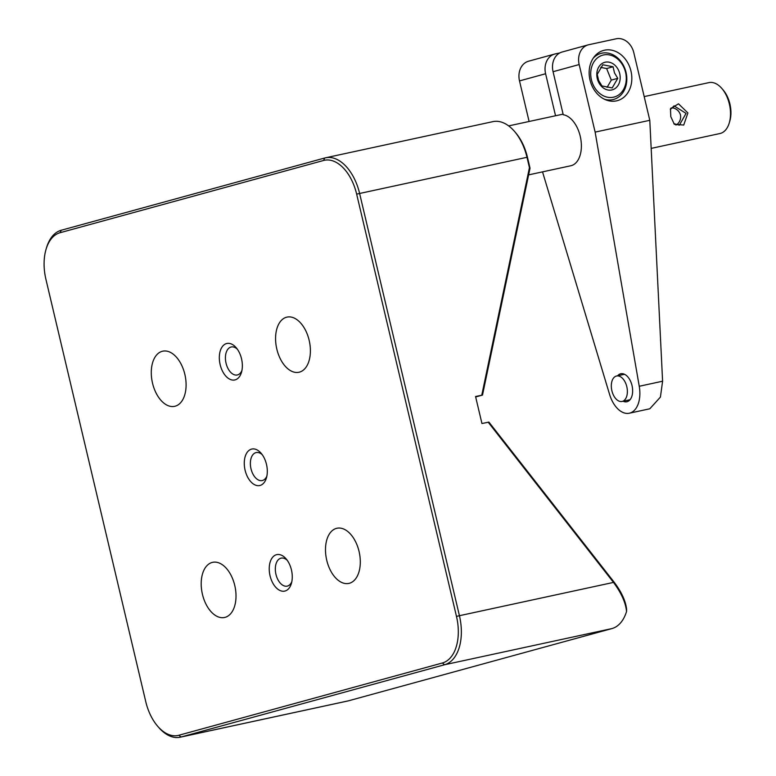 <?xml version="1.0" encoding="UTF-8"?>
<svg xmlns="http://www.w3.org/2000/svg" width="776" height="776" viewBox="0 0 776 776"><rect width="100%" height="100%" fill="white"/><g stroke="black" fill="none" stroke-linecap="round" stroke-linejoin="round"><path stroke-width="1.16" d="M251.502 449.129A18.663 11.077 -102.2 0 0 245.1 470.227A18.663 11.077 -102.2 0 0 260.086 485.446A18.663 11.077 -102.2 0 0 266.43 477.9A18.663 11.077 -102.2 0 0 261.105 453.233A18.663 11.077 -102.2 0 0 251.502 449.129M262.23 454.678A14.327 8.497 -102.2 0 0 256.187 452.553A14.327 8.497 -102.2 0 0 255.915 452.621A14.327 8.497 -102.2 0 0 250.949 468.578A14.327 8.497 -102.2 0 0 262.23 480.557A14.327 8.497 -102.2 0 0 262.501 480.49A14.327 8.497 -102.2 0 0 266.866 476.125M276.46 554.704A18.663 11.077 -102.2 0 0 270.058 575.802A18.663 11.077 -102.2 0 0 285.044 591.021A18.663 11.077 -102.2 0 0 291.388 583.474A18.663 11.077 -102.2 0 0 286.063 558.807A18.663 11.077 -102.2 0 0 276.46 554.704M287.188 560.253A14.327 8.497 -102.2 0 0 281.135 558.128A14.327 8.497 -102.2 0 0 280.873 558.196A14.327 8.497 -102.2 0 0 275.907 574.153A14.327 8.497 -102.2 0 0 287.188 586.132A14.327 8.497 -102.2 0 0 287.459 586.064A14.327 8.497 -102.2 0 0 291.825 581.699M226.543 343.555A18.663 11.077 -102.2 0 0 220.151 364.652A18.663 11.077 -102.2 0 0 235.128 379.881A18.663 11.077 -102.2 0 0 241.481 372.325A18.663 11.077 -102.2 0 0 236.146 347.658A18.663 11.077 -102.2 0 0 226.543 343.555M237.272 349.103A14.327 8.497 -102.2 0 0 231.229 346.979A14.327 8.497 -102.2 0 0 230.957 347.047A14.327 8.497 -102.2 0 0 226 363.003A14.327 8.497 -102.2 0 0 237.281 374.983A14.327 8.497 -102.2 0 0 237.543 374.915A14.327 8.497 -102.2 0 0 241.908 370.55M225.089 617.356A28.217 16.742 77.8 0 1 224.565 617.483A28.217 16.742 77.8 0 1 202.342 593.892A28.217 16.742 77.8 0 1 212.12 562.455A28.217 16.742 77.8 0 1 212.643 562.328A28.217 16.742 77.8 0 1 234.866 585.919A28.217 16.742 77.8 0 1 225.089 617.356M349.384 583.28A28.217 16.742 77.8 0 1 348.851 583.407A28.217 16.742 77.8 0 1 326.638 559.806A28.217 16.742 77.8 0 1 336.406 528.378A28.217 16.742 77.8 0 1 336.939 528.252A28.217 16.742 77.8 0 1 359.152 551.843A28.217 16.742 77.8 0 1 349.384 583.28M299.468 372.131A28.217 16.742 77.8 0 1 298.944 372.257A28.217 16.742 77.8 0 1 276.722 348.657A28.217 16.742 77.8 0 1 286.49 317.229A28.217 16.742 77.8 0 1 287.023 317.103A28.217 16.742 77.8 0 1 309.246 340.693A28.217 16.742 77.8 0 1 299.468 372.131M175.182 406.207A28.217 16.742 77.8 0 1 174.649 406.333A28.217 16.742 77.8 0 1 152.426 382.743A28.217 16.742 77.8 0 1 162.203 351.305A28.217 16.742 77.8 0 1 162.727 351.179A28.217 16.742 77.8 0 1 184.95 374.779A28.217 16.742 77.8 0 1 175.182 406.207M481.78 395.149L529.436 167.655L530.027 168.188L482.507 395.071L475.552 396.497L481.945 423.521L488.899 422.095L613.506 581.37L613.515 582.407L488.172 422.183M180.245 737.2L347.609 701.029A43.407 25.753 -102.2 0 0 348.424 700.835L611.924 628.579A43.407 25.753 -102.2 0 0 626.552 611.478C625.698 602.69 621.353 593 613.515 582.407L459.431 615.707A43.407 25.753 77.8 0 1 444.551 664.751L181.06 736.996A43.407 25.753 77.8 0 1 180.245 737.2A43.407 25.753 77.8 0 1 158.731 727.461L157.635 726.2A41.235 24.463 -102.2 0 0 178.849 735.26L442.349 663.005A41.235 24.463 -102.2 0 0 456.482 616.416L356.65 194.116A41.235 24.463 -102.2 0 0 323.553 160.477L60.053 232.722A41.235 24.463 -102.2 0 0 46.026 249.397A41.235 24.463 -102.2 0 0 45.92 279.321L145.752 701.611A41.235 24.463 -102.2 0 0 157.635 726.2M46.026 249.397L46.502 247.796A43.407 25.753 77.8 0 1 61.265 230.239L324.756 157.994A43.407 25.753 77.8 0 1 325.571 157.8A43.407 25.753 77.8 0 1 359.598 193.408L459.431 615.707L456.482 616.416M529.436 167.655L526.972 157.237A43.407 25.753 -102.2 0 0 514.459 131.367L515.555 132.628A41.235 24.463 77.8 0 1 527.438 157.208L530.027 168.188M514.459 131.367A43.407 25.753 -102.2 0 0 492.944 121.628L325.571 157.8M613.506 581.37C621.353 591.574 625.718 600.905 626.601 609.364L626.552 611.478M475.659 396.943L482.507 395.071M687.895 112.937L683.724 125.052L674.354 124.315L670.794 116.633L670.474 108.718L678.496 103.819L687.895 112.937M673.83 123.656L679.359 125.14L686.052 113.403L674.072 105.876L670.318 109.561M675.935 125.023L677.235 124.325C679.98 121.745 681.056 118.621 680.484 114.926C679.349 111.385 676.982 109.057 673.374 107.961L671.075 107.99M651.171 148.391L719.934 133.53A26.044 15.452 -102.2 0 0 720.429 133.404A26.044 15.452 -102.2 0 0 729.285 122.87A26.044 15.452 -102.2 0 0 721.845 88.454A26.044 15.452 -102.2 0 0 708.934 82.615L644.187 96.602M721.845 88.454L723.154 89.977A23.445 13.91 77.8 0 1 729.847 120.949L729.285 122.87M604.494 50.197A26.044 20.952 74.7 0 0 603.592 50.421A26.044 20.952 74.7 0 0 590.129 80.52A26.044 20.952 74.7 0 0 616.474 100.87A26.044 20.952 74.7 0 0 617.366 100.657A26.044 20.952 74.7 0 0 630.84 70.548A26.044 20.952 74.7 0 0 604.494 50.197M623.099 401.24A14.327 8.497 -102.2 0 0 626.833 401.764A14.327 8.497 -102.2 0 0 632.013 385.517A14.327 8.497 -102.2 0 0 620.781 373.76A14.327 8.497 -102.2 0 0 617.599 375.778M629.307 413.22L649.803 408.787L660.415 397.089L662.597 381.22L649.793 120.309L595.134 132.114L639.249 386.264A26.044 15.452 77.8 0 1 629.307 413.22A26.044 15.452 77.8 0 1 609.577 394.402L542.521 171.865M519.503 80.908A17.363 13.968 -105.3 0 1 528.572 61.207L554.675 54.058A17.363 13.968 74.7 0 0 545.606 73.749L519.503 80.908L529.096 121.473M559.835 52.923L555.277 53.903A17.363 13.968 74.7 0 0 554.675 54.058M555.538 115.76L545.606 73.749M649.793 120.309L633.817 52.739A17.363 13.968 74.7 0 0 616.163 38.8L588.838 44.707A17.363 13.968 74.7 0 0 588.237 44.853A17.363 13.968 74.7 0 0 579.168 64.553L595.134 132.114M579.168 64.553L553.065 71.702L563.24 114.741A26.044 15.452 77.8 0 1 580.981 140.262A26.044 15.452 77.8 0 1 570.312 165.851M553.065 71.702A17.363 13.968 -105.3 0 1 562.134 52.011L588.237 44.853M608.859 100.812A26.044 20.952 74.7 0 0 609.664 99.997M597.307 54.912A26.044 20.952 74.7 0 0 596.201 54.63M613.079 66.775L602.816 64.777L597.239 74.36L598.626 80.413L601.924 85.942L612.186 87.931L617.764 78.347L614.456 72.818L613.079 66.775L606.619 68.54L600.702 67.396M618.908 71.091A14.269 11.475 74.7 0 0 603.165 62.904A14.269 11.475 74.7 0 0 598.083 81.073A14.269 11.475 74.7 0 0 613.826 89.259A14.269 11.475 74.7 0 0 618.908 71.091M592.66 83.672A21.709 17.46 74.7 0 0 616.61 96.127A21.709 17.46 74.7 0 0 624.331 68.492A21.709 17.46 74.7 0 0 600.382 56.037A21.709 17.46 74.7 0 0 592.66 83.672M593.165 58.278A23.872 19.206 -105.3 0 1 624.67 68.065A23.872 19.206 -105.3 0 1 623.157 92.208A23.872 19.206 -105.3 0 1 604.388 99.221M607.075 87.368L611.294 80.112L606.619 68.54M611.294 80.112L617.764 78.347M611.575 389.183A13.027 7.721 -102.2 0 0 622.1 401.454A13.027 7.721 -102.2 0 0 627.115 388.272A13.027 7.721 -102.2 0 0 616.59 376.001A13.027 7.721 -102.2 0 0 611.575 389.183M622.1 401.454L628.929 399.98A13.027 7.721 -102.2 0 0 630.228 399.485M624.806 374.43A13.027 7.721 -102.2 0 0 623.429 374.527L616.59 376.001M178.849 735.26L181.06 736.996L348.424 700.835M611.924 628.579L444.551 664.751L442.349 663.005M60.053 232.722L61.265 230.239M323.553 160.477L324.756 157.994M356.65 194.116L527.438 157.208M662.597 381.22L639.249 386.264M528.631 174.872L570.806 165.754M508.658 125.896L563.095 114.13"/></g></svg>

